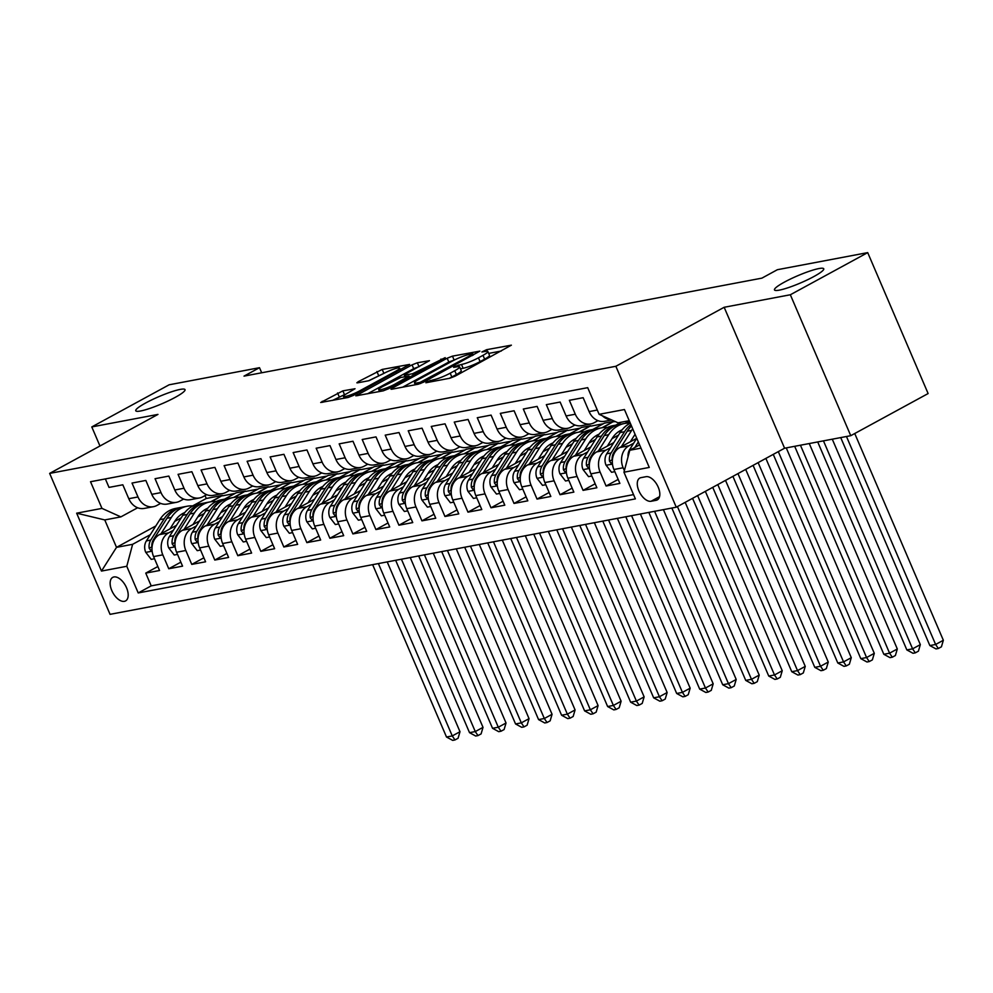 <?xml version="1.0" encoding="UTF-8"?>
<svg xmlns="http://www.w3.org/2000/svg" width="993" height="993" viewBox="0 0 993 993"><rect width="100%" height="100%" fill="white"/><g stroke="black" fill="none" stroke-linecap="round" stroke-linejoin="round"><path stroke-width="1.49" d="M426.431 381.908L425.885 382.764L449.891 378.221L455.191 376.136L511.383 345.167L486.644 349.673L481.866 351.969L485.49 351.398A13.157 1.899 -23.2 0 1 487.861 351.51A13.157 1.899 -23.2 0 1 483.008 355.333L478.452 357.815A13.157 1.899 -23.2 0 1 461.497 364.468L454.682 366.516L453.615 367.348L457.239 366.789A13.157 1.899 -23.2 0 1 459.61 366.901A13.157 1.899 -23.2 0 1 454.757 370.712L450.201 373.194A13.157 1.899 -23.2 0 1 433.246 379.86L426.431 381.908M175.128 397.411A26.799 3.873 -23.2 0 0 185.033 389.641A26.799 3.873 -23.2 0 0 170.796 392.036A26.799 3.873 -23.2 0 0 145.661 402.984A26.799 3.873 -23.2 0 0 135.756 410.754A26.799 3.873 -23.2 0 0 149.993 408.359A26.799 3.873 -23.2 0 0 175.128 397.411M813.838 276.563A26.799 3.873 -23.2 0 0 823.743 268.793A26.799 3.873 -23.2 0 0 809.506 271.188A26.799 3.873 -23.2 0 0 784.383 282.136A26.799 3.873 -23.2 0 0 774.466 289.906A26.799 3.873 -23.2 0 0 788.715 287.511A26.799 3.873 -23.2 0 0 813.838 276.563M124.386 601.336A13.405 7.236 -118.6 0 0 125.577 600.914A13.405 7.236 -118.6 0 0 126.049 586.702A13.405 7.236 -118.6 0 0 113.934 576.958A13.405 7.236 -118.6 0 0 112.755 577.367A13.405 7.236 -118.6 0 0 112.271 591.58A13.405 7.236 -118.6 0 0 124.386 601.336M342.87 390.857L320.714 402.488L348.121 397.473L353.409 395.4L409.613 364.419L382.206 369.433L358.386 381.61L356.859 382.801L357.604 382.839L369.011 380.679L383.497 373.591A10.997 1.589 -23.2 0 1 393.811 369.098A10.997 1.589 -23.2 0 1 399.645 368.118A10.997 1.589 -23.2 0 1 395.586 371.308L359.59 390.907A10.997 1.589 -23.2 0 1 349.275 395.4A10.997 1.589 -23.2 0 1 343.441 396.381A10.997 1.589 -23.2 0 1 347.5 393.191L355.022 388.735L342.87 390.857L344.509 394.668L332.419 400.452M157.961 414.404L91.79 426.928L169.158 384.787L259.496 367.695L244.017 376.124L761.904 278.139L777.37 269.711L867.708 252.619L790.341 294.76L724.17 307.284L615.859 366.28L49.65 473.4L157.961 414.404M392.496 388.002L390.981 389.194L391.714 389.231L418.376 384.179L423.676 382.106L479.867 351.125L452.473 356.139L447.173 358.225L392.496 388.002L392.93 388.995M383.248 390.832L355.842 395.847L412.045 364.865L417.333 362.78L429.485 360.658L405.789 373.927L404.275 375.118L405.02 375.155L412.591 373.728L445.199 357.641L388.548 388.747L383.248 390.832M157.85 566.519L145.748 573.11L159.55 570.503L153.592 556.589L162.802 554.851A16.757 13.89 -100.7 0 1 168.649 532.869L173.341 530.324M180.863 562.162L168.76 568.753L182.563 566.147L176.605 552.245L185.815 550.494A16.757 13.89 -100.7 0 1 191.661 528.524L196.353 525.967M203.875 557.805L191.773 564.396L205.588 561.79L199.63 547.888L208.828 546.138A16.757 13.89 -100.7 0 1 214.687 524.167L219.366 521.61M226.9 553.449L214.786 560.052L228.601 557.433L222.643 543.531L231.853 541.793A16.757 13.89 -100.7 0 1 237.699 519.811L242.391 517.254M249.913 549.104L237.811 555.695L251.614 553.076L245.656 539.174L254.866 537.436A16.757 13.89 -100.7 0 1 260.712 515.454L265.404 512.897M272.926 544.747L260.824 551.338L274.639 548.719L268.681 534.817L277.879 533.08A16.757 13.89 -100.7 0 1 283.725 511.097L288.417 508.553M295.951 540.391L283.837 546.982L297.652 544.375L291.694 530.461L300.904 528.723A16.757 13.89 -100.7 0 1 306.75 506.74L311.442 504.196M318.964 536.034L306.862 542.625L320.665 540.018L314.707 526.116L323.917 524.366A16.757 13.89 -100.7 0 1 329.763 502.396L334.455 499.839M341.977 531.677L329.875 538.268L343.69 535.661L337.732 521.759L346.929 520.009A16.757 13.89 -100.7 0 1 352.776 498.039L357.468 495.482M365.002 527.32L352.887 533.924L366.702 531.305L360.744 517.403L369.955 515.665A16.757 13.89 -100.7 0 1 375.801 493.682L380.493 491.125M388.015 522.976L375.913 529.567L389.715 526.948L383.757 513.046L392.967 511.308A16.757 13.89 -100.7 0 1 398.814 489.326L403.506 486.769M411.028 518.619L398.925 525.21L412.74 522.591L406.782 508.689L415.98 506.951A16.757 13.89 -100.7 0 1 421.826 484.969L426.518 482.412M434.04 514.262L421.938 520.853L435.753 518.234L429.795 504.332L439.005 502.595A16.757 13.89 -100.7 0 1 444.852 480.612L449.531 478.067M457.065 509.906L444.963 516.497L458.766 513.89L452.808 499.988L462.018 498.238A16.757 13.89 -100.7 0 1 467.864 476.268L472.556 473.711M480.078 505.549L467.976 512.14L481.791 509.533L475.821 495.631L485.031 493.881A16.757 13.89 -100.7 0 1 490.877 471.911L495.569 469.354M503.091 501.192L490.989 507.783L504.804 505.176L498.846 491.274L508.056 489.537A16.757 13.89 -100.7 0 1 513.902 467.554L518.582 464.997M526.116 496.835L514.014 503.439L527.817 500.82L521.859 486.918L531.069 485.18A16.757 13.89 -100.7 0 1 536.915 463.197L541.607 460.64M549.129 492.491L537.027 499.082L550.83 496.463L544.872 482.561L554.082 480.823A16.757 13.89 -100.7 0 1 559.928 458.84L564.62 456.284M572.142 488.134L560.04 494.725L573.855 492.106L567.897 478.204L577.094 476.466A16.757 13.89 -100.7 0 1 582.953 454.484L587.633 451.939M595.167 483.777L583.065 490.368L596.867 487.762L590.909 473.86L600.12 472.109A16.757 13.89 -100.7 0 1 605.966 450.139L610.658 447.582M618.18 479.42L606.078 486.011L619.88 483.405L613.922 469.503A16.757 13.89 -100.7 0 1 619.781 447.52L636.761 438.273L629.736 449.457L632.057 449.01M611.713 419.977L604.6 421.317A16.757 13.89 -100.7 0 1 589.11 411.599L583.152 397.696L569.349 400.316L575.307 414.218A16.757 13.89 -100.7 0 0 590.798 423.937A16.757 13.89 -100.7 0 0 594.211 422.708L597.972 420.66M590.798 423.937L581.588 425.674A16.757 13.89 79.3 0 1 566.097 415.955L560.139 402.053L546.324 404.66L552.282 418.574A16.757 13.89 -100.7 0 0 567.773 428.281A16.757 13.89 -100.7 0 0 571.198 427.064L574.959 425.016M567.773 428.281L558.575 430.031A16.757 13.89 79.3 0 1 543.084 420.312L537.114 406.41L523.311 409.017L529.269 422.919A16.757 13.89 -100.7 0 0 544.76 432.638A16.757 13.89 -100.7 0 0 548.173 431.421L551.934 429.373M544.76 432.638L535.55 434.388A16.757 13.89 79.3 0 1 520.059 424.669L514.101 410.767L500.298 413.373L506.256 427.275A16.757 13.89 -100.7 0 0 521.747 436.994A16.757 13.89 -100.7 0 0 525.16 435.778L528.921 433.718M521.747 436.994L512.537 438.732A16.757 13.89 79.3 0 1 497.046 429.026L491.088 415.111L477.273 417.73L483.231 431.632A16.757 13.89 -100.7 0 0 498.722 441.351A16.757 13.89 -100.7 0 0 502.148 440.122L505.909 438.074M498.722 441.351L489.524 443.089A16.757 13.89 79.3 0 1 474.033 433.37L468.075 419.468L454.26 422.087L460.218 435.989A16.757 13.89 -100.7 0 0 475.709 445.708A16.757 13.89 -100.7 0 0 479.123 444.479L482.883 442.431M475.709 445.708L466.499 447.446A16.757 13.89 79.3 0 1 451.008 437.727L445.05 423.825L431.247 426.444L437.205 440.346A16.757 13.89 -100.7 0 0 452.696 450.065A16.757 13.89 -100.7 0 0 456.11 448.836L459.871 446.788M452.696 450.065L443.486 451.803A16.757 13.89 79.3 0 1 427.995 442.084L422.037 428.182L408.222 430.801L414.18 444.703A16.757 13.89 -100.7 0 0 429.684 454.422A16.757 13.89 -100.7 0 0 433.097 453.193L436.858 451.145M429.684 454.422L420.473 456.159A16.757 13.89 79.3 0 1 404.983 446.44L399.025 432.538L385.21 435.145L391.168 449.047A16.757 13.89 -100.7 0 0 406.658 458.766A16.757 13.89 -100.7 0 0 410.072 457.55L413.833 455.502M406.658 458.766L397.448 460.516A16.757 13.89 79.3 0 1 381.957 450.797L375.999 436.895L362.197 439.502L368.155 453.404A16.757 13.89 -100.7 0 0 383.646 463.123A16.757 13.89 -100.7 0 0 387.059 461.906L390.82 459.858M383.646 463.123L374.435 464.873A16.757 13.89 79.3 0 1 358.945 455.154L352.987 441.252L339.172 443.859L345.13 457.761A16.757 13.89 -100.7 0 0 360.633 467.48A16.757 13.89 -100.7 0 0 364.046 466.251L367.807 464.203M360.633 467.48L351.423 469.217A16.757 13.89 79.3 0 1 335.932 459.498L329.974 445.596L316.159 448.215L322.117 462.117A16.757 13.89 -100.7 0 0 337.608 471.836A16.757 13.89 -100.7 0 0 341.021 470.608L344.794 468.559M337.608 471.836L328.41 473.574A16.757 13.89 79.3 0 1 312.907 463.855L306.949 449.953L293.146 452.572L299.104 466.474A16.757 13.89 -100.7 0 0 314.595 476.193A16.757 13.89 -100.7 0 0 318.008 474.964L321.769 472.916M314.595 476.193L305.385 477.931A16.757 13.89 79.3 0 1 289.894 468.212L283.936 454.31L270.121 456.929L276.079 470.831A16.757 13.89 -100.7 0 0 291.582 480.55A16.757 13.89 -100.7 0 0 294.995 479.321L298.756 477.273M291.582 480.55L282.372 482.288A16.757 13.89 79.3 0 1 266.881 472.569L260.923 458.667L247.108 461.273L253.066 475.175A16.757 13.89 -100.7 0 0 268.557 484.894A16.757 13.89 -100.7 0 0 271.983 483.678L275.744 481.63M268.557 484.894L259.359 486.644A16.757 13.89 79.3 0 1 243.856 476.925L237.898 463.023L224.095 465.63L230.053 479.532A16.757 13.89 -100.7 0 0 245.544 489.251A16.757 13.89 -100.7 0 0 248.958 488.035L252.718 485.987M245.544 489.251L236.334 491.001A16.757 13.89 79.3 0 1 220.843 481.282L214.885 467.38L201.07 469.987L207.041 483.889A16.757 13.89 -100.7 0 0 222.531 493.608A16.757 13.89 -100.7 0 0 225.945 492.379L229.706 490.331M222.531 493.608L213.321 495.346A16.757 13.89 79.3 0 1 197.83 485.627L191.872 471.725L178.057 474.344L184.015 488.246A16.757 13.89 -100.7 0 0 199.506 497.965A16.757 13.89 -100.7 0 0 202.932 496.736L206.693 494.688M199.506 497.965L190.308 499.702A16.757 13.89 79.3 0 1 174.805 489.983L168.847 476.081L155.045 478.7L161.003 492.602A16.757 13.89 -100.7 0 0 176.493 502.321A16.757 13.89 -100.7 0 0 179.907 501.093L183.668 499.045M176.493 502.321L167.283 504.059A16.757 13.89 79.3 0 1 151.792 494.34L145.834 480.438L132.019 483.057L137.99 496.959A16.757 13.89 -100.7 0 0 153.481 506.678A16.757 13.89 -100.7 0 0 156.894 505.449L160.655 503.401M197.744 517.03L204.235 513.493M233.715 497.431L245.395 491.076L234.869 497.27M224.53 499.169L236.185 492.813L245.395 491.076M153.592 556.589A16.757 13.89 79.3 0 1 159.439 534.619L176.493 525.334M203.478 510.625L205.911 509.297M220.756 512.673L227.248 509.136M256.74 493.074L268.408 486.719L257.882 492.925M247.542 494.812L259.21 488.457L268.408 486.719M176.605 552.245A16.757 13.89 79.3 0 1 182.464 530.262L199.506 520.977M226.503 506.269L228.936 504.953M243.769 508.317L250.261 504.779M279.753 488.717L291.433 482.362L280.907 488.568M270.568 490.455L282.223 484.1L291.433 482.362M199.63 547.888A16.757 13.89 79.3 0 1 205.477 525.905L222.519 516.621M249.516 501.924L251.949 500.596M266.794 503.96L273.286 500.422M302.766 484.373L314.446 478.005L303.92 484.212M293.58 486.098L305.236 479.756L314.446 478.005M222.643 543.531A16.757 13.89 79.3 0 1 228.489 521.548L245.544 512.264M272.529 497.567L274.962 496.239M289.807 499.603L296.299 496.078M325.791 480.016L337.459 473.649L326.933 479.855M316.593 481.742L328.249 475.399L337.459 473.649M245.656 539.174A16.757 13.89 79.3 0 1 251.502 517.192L268.557 507.907M295.554 493.211L297.987 491.883M312.82 495.259L319.312 491.721M348.804 475.659L360.484 469.304L349.958 475.498M339.618 477.385L351.274 471.042L360.484 469.304M268.681 534.817A16.757 13.89 79.3 0 1 274.527 512.847L291.57 503.563M318.567 488.854L321 487.526M335.845 490.902L342.337 487.364M371.816 471.303L383.497 464.947L372.971 471.141M362.631 473.04L374.287 466.685L383.497 464.947M291.694 530.461A16.757 13.89 79.3 0 1 297.54 508.49L314.582 499.206M341.58 484.497L344.012 483.169M358.858 486.545L365.35 483.008M394.829 466.946L406.509 460.591L395.984 466.784M385.644 468.684L397.299 462.328L406.509 460.591M314.707 526.116A16.757 13.89 79.3 0 1 320.553 504.134L337.608 494.849M364.605 480.14L367.038 478.825M381.871 482.188L388.362 478.651M417.854 462.589L429.522 456.234L419.009 462.44M408.669 464.327L420.324 457.972L429.522 456.234M337.732 521.759A16.757 13.89 79.3 0 1 343.578 499.777L360.62 490.492M387.618 475.784L390.05 474.468M404.896 477.832L411.387 474.294M440.867 458.245L452.547 451.877L442.022 458.083M431.682 459.97L443.337 453.627L452.547 451.877M360.744 517.403A16.757 13.89 79.3 0 1 366.591 495.42L383.633 486.136M410.63 471.439L413.063 470.111M427.909 473.475L434.4 469.95M463.88 453.888L475.56 447.52L465.034 453.727M454.695 455.613L466.35 449.27L475.56 447.52M383.757 513.046A16.757 13.89 79.3 0 1 389.604 491.063L406.658 481.779M433.656 467.082L436.088 465.754M450.921 469.13L457.413 465.593M486.905 449.531L498.573 443.163L488.059 449.37M477.72 451.256L489.375 444.914L498.573 443.163M406.782 508.689A16.757 13.89 79.3 0 1 412.629 486.719L429.671 477.434M456.668 462.726L459.101 461.397M473.946 464.774L480.426 461.236M509.918 445.174L521.598 438.819L511.072 445.013M500.733 446.912L512.388 440.557L521.598 438.819M429.795 504.332A16.757 13.89 79.3 0 1 435.642 482.362L452.684 473.078M479.681 458.369L482.114 457.041M496.959 460.417L503.451 456.879M532.931 440.818L544.611 434.462L534.085 440.656M523.745 442.555L535.401 436.2L544.611 434.462M452.808 499.988A16.757 13.89 79.3 0 1 458.654 478.005L475.709 468.721M502.706 454.012L505.139 452.684M519.972 456.06L526.464 452.523M555.956 436.461L567.624 430.106L557.11 436.312M546.771 438.198L558.426 431.843L567.624 430.106M475.821 495.631A16.757 13.89 79.3 0 1 481.679 473.649L498.722 464.364M525.719 449.655L528.152 448.339M542.997 451.703L549.477 448.166M578.969 432.104L590.649 425.749L580.123 431.955M569.783 433.842L581.439 427.486L590.649 425.749M498.846 491.274A16.757 13.89 79.3 0 1 504.692 469.292L521.735 460.007M548.732 445.311L551.165 443.983M566.01 447.346L572.502 443.821M601.981 427.76L613.662 421.392L603.136 427.598M592.796 429.485L604.452 423.142L613.662 421.392M521.859 486.918A16.757 13.89 79.3 0 1 527.705 464.935L544.76 455.65M571.745 440.954L574.19 439.626M589.023 443.002L595.515 439.465M625.007 423.403L629.376 421.02M544.872 482.561A16.757 13.89 79.3 0 1 550.73 460.591L567.773 451.294M594.77 436.597L597.203 435.269M615.809 425.128L621.134 422.236M612.048 438.645L618.527 435.108M567.897 478.204A16.757 13.89 79.3 0 1 573.743 456.234L590.785 446.949M617.783 432.24L620.215 430.912M590.909 473.86A16.757 13.89 79.3 0 1 596.756 451.877L613.811 442.593M646.021 476.69L640.957 477.658A12.983 7.013 -118.6 0 0 639.802 478.055A12.983 7.013 -118.6 0 0 639.343 491.82A12.983 7.013 -118.6 0 0 651.073 501.266L656.137 500.311A12.983 7.013 -118.6 0 0 657.292 499.901A12.983 7.013 -118.6 0 0 657.751 486.136A12.983 7.013 -118.6 0 0 646.021 476.69M615.859 366.28L676.27 507.212L110.049 614.344L49.65 473.4M145.748 573.11L151.209 585.87L138.213 592.945L635.371 498.883L623.952 472.221L629.798 450.251L639.604 444.901M138.213 592.945L126.781 566.283L101.472 571.074L76.647 513.182L101.969 508.391L90.537 481.729L587.707 387.667L599.127 414.329L624.448 409.538L649.261 467.43L623.952 472.221M624.374 470.632L623.132 467.753A16.757 13.89 -100.7 0 1 628.979 445.783L633.671 443.226M611.254 419.766A16.757 13.89 -100.7 0 1 602.341 415.769M105.37 478.924L109.007 487.402L122.822 484.795L128.78 498.697A16.757 13.89 79.3 0 0 144.27 508.416L153.481 506.678M606.078 486.011L600.12 472.109M583.065 490.368L577.094 476.466M560.04 494.725L554.082 480.823M537.027 499.082L531.069 485.18M514.014 503.439L508.056 489.537M490.989 507.783L485.031 493.881M467.976 512.14L462.018 498.238M444.963 516.497L439.005 502.595M421.938 520.853L415.98 506.951M398.925 525.21L392.967 511.308M375.913 529.567L369.955 515.665M352.887 533.924L346.929 520.009M329.875 538.268L323.917 524.366M306.862 542.625L300.904 528.723M283.837 546.982L277.879 533.08M260.824 551.338L254.866 537.436M237.811 555.695L231.853 541.793M214.786 560.052L208.828 546.138M191.773 564.396L185.815 550.494M168.76 568.753L162.802 554.851M151.209 585.87L633.546 494.613M205.03 495.594L206.271 498.474L192.642 505.896M155.839 525.942L116.516 547.354L132.628 544.313L150.315 534.681M174.731 521.387L181.21 517.849M210.702 501.788L222.382 495.433L211.857 501.626M206.271 498.474L222.382 495.433M629.798 450.251L640.994 448.128M629.239 420.697L618.043 422.819L599.127 414.329M724.17 307.284L784.582 448.215L850.753 435.691L790.341 294.76M850.753 435.691L928.12 393.551L867.708 252.619M91.79 426.928L99.958 445.994M784.582 448.215L676.27 507.212M261.68 372.785L259.496 367.695M137.642 507.758L120.873 516.881L104.761 519.935L116.516 547.354L101.472 571.074M258.043 489.09L245.556 491.448M281.069 484.733L268.569 487.104M304.081 480.376L291.594 482.747M327.094 476.032L314.607 478.39M350.107 471.675L337.62 474.033M373.132 467.318L360.645 469.677M396.145 462.961L383.658 465.32M419.158 458.605L406.671 460.975M442.183 454.248L429.696 456.619M465.196 449.903L452.709 452.262M488.208 445.547L475.721 447.905M511.234 441.19L498.747 443.548M534.246 436.833L521.759 439.191M557.259 432.476L544.772 434.835M580.284 428.12L567.797 430.49M603.297 423.763L590.81 426.134M615.151 421.529L613.823 421.777M235.031 493.447L222.544 495.805M629.537 421.404L626.149 423.241M101.969 508.391L120.873 516.881M132.628 544.313L126.781 566.283M76.647 513.182L104.761 519.935M449.221 378.345A13.157 1.899 -23.2 0 0 451.827 377.005L450.201 373.194M459.61 366.901L461.249 370.712A13.157 1.899 -23.2 0 1 456.383 374.522L451.827 377.005M487.861 351.51L489.499 355.32A13.157 1.899 -23.2 0 1 484.634 359.143L480.078 361.626A13.157 1.899 -23.2 0 1 463.135 368.279L460.429 368.788M501.316 351.013L488.68 353.409M454.782 359.826L448.811 362.035L402.674 387.158M420.151 382.342L471.849 354.737L472.904 353.905L469.118 354.501A13.157 1.899 -23.2 0 0 452.163 361.167L419.356 379.028A13.157 1.899 -23.2 0 0 414.503 382.851A13.157 1.899 -23.2 0 0 416.874 382.963L420.151 382.342L420.635 383.484M367.547 393.799L413.671 368.676L412.045 364.865M419.418 366.504L413.671 368.676M382.789 386.463A10.997 1.589 -23.2 0 0 378.718 389.653A10.997 1.589 -23.2 0 0 384.564 388.673A10.997 1.589 -23.2 0 0 394.866 384.179L409.079 376.074L400.762 377.477L382.789 386.463M345.254 394.519L344.509 394.668M384.316 373.157L368.564 380.766M628.06 456.768A11.097 9.198 -100.7 0 1 629.736 449.457M638.524 445.497L639.318 444.231M638.338 441.935L634.812 447.508M840.723 437.59L929.858 645.562L935.617 644.482L943.35 640.262L854.737 433.519M846.47 436.51L935.617 644.482L938.335 648.491L936.027 648.925L929.858 645.562M943.35 640.262L941.426 646.803L938.335 648.491M630.332 441.773L635.061 434.289M621.37 446.651L631.647 430.379A32.037 26.563 -100.7 0 1 632.715 428.815M614.853 471.65L611.551 472.283L605.991 465.096A11.097 9.198 -100.7 0 1 606.723 453.801L620.141 432.551A32.037 26.563 -100.7 0 1 630.307 423.217A32.037 26.563 -100.7 0 0 624.473 423.49L620.104 424.321A32.037 26.563 -100.7 0 0 604.265 435.555L608.635 434.735A32.037 26.563 -100.7 0 1 624.473 423.49M612.321 460.975L612.284 460.678A11.097 9.198 -100.7 0 1 613.86 452.46L627.278 431.198A32.037 26.563 -100.7 0 1 631.511 426.022M630.94 424.681A32.037 26.563 79.3 0 0 624.523 431.732L611.092 452.982A11.097 9.198 79.3 0 0 609.516 461.199L611.179 463.421L612.321 462.266M817.711 441.947L906.845 649.918L912.592 648.839L920.337 644.618L832.283 439.191M823.458 440.855L912.592 648.839L915.31 652.848L913.014 653.282L906.845 649.918M920.337 644.618L918.413 651.16L915.31 652.848M607.319 446.13L612.333 438.174A26.6 22.045 -100.7 0 1 622.102 429.832M598.357 451.008L608.635 434.735M591.828 476.007L588.539 476.628L582.978 469.453A11.097 9.198 -100.7 0 1 583.71 458.158L597.128 436.908A32.037 26.563 -100.7 0 1 612.966 425.674L617.336 424.843A32.037 26.563 79.3 0 0 601.497 436.076L588.079 457.339A11.097 9.198 79.3 0 0 586.503 465.556L588.166 467.777L589.308 466.623M619.905 430.875A26.6 22.045 -100.7 0 1 621.146 431.074M618.726 424.632A32.037 26.563 79.3 0 0 617.336 424.843M589.308 465.332L589.259 465.034A11.097 9.198 -100.7 0 1 590.835 456.805L604.265 435.555M794.685 446.304L883.82 654.275L889.579 653.183L897.312 648.975L809.27 443.548M800.445 445.212L889.579 653.183L892.297 657.205L890.001 657.639L883.82 654.275M897.312 648.975L895.388 655.517L892.297 657.205M584.294 450.474L589.321 442.53A26.6 22.045 -100.7 0 1 599.089 434.189M575.344 455.353L585.622 439.08A32.037 26.563 -100.7 0 1 601.46 427.846A32.037 26.563 -100.7 0 1 607.356 427.536M568.815 480.364L565.526 480.984L559.953 473.798A11.097 9.198 -100.7 0 1 560.685 462.515L574.115 441.264A32.037 26.563 -100.7 0 1 589.941 430.031L594.323 429.199A32.037 26.563 79.3 0 0 578.485 440.433L565.067 461.683A11.097 9.198 79.3 0 0 563.49 469.912L565.154 472.134L566.283 470.98M596.892 435.232A26.6 22.045 -100.7 0 1 598.121 435.43M566.283 469.689L566.246 469.391A11.097 9.198 -100.7 0 1 567.822 461.162L581.253 439.911A32.037 26.563 -100.7 0 1 597.078 428.678L601.46 427.846M595.713 428.976A32.037 26.563 79.3 0 0 594.323 429.199M773.262 454.372L860.807 658.632L866.566 657.54L874.299 653.332L786.257 447.893M778.313 451.629L866.566 657.54L869.285 661.561L866.976 661.996L860.807 658.632M874.299 653.332L872.375 659.873L869.285 661.561M561.281 454.831L566.308 446.875A26.6 22.045 -100.7 0 1 576.064 438.534M552.319 459.709L562.609 443.437A32.037 26.563 -100.7 0 1 578.435 432.203A32.037 26.563 -100.7 0 1 584.343 431.893M545.802 484.721L542.501 485.341L536.94 478.154A11.097 9.198 -100.7 0 1 537.672 466.871L551.09 445.621A32.037 26.563 -100.7 0 1 566.929 434.375L571.298 433.556A32.037 26.563 79.3 0 0 555.472 444.79L542.041 466.04A11.097 9.198 79.3 0 0 540.465 474.269L542.128 476.479L543.27 475.337M573.88 439.576A26.6 22.045 -100.7 0 1 575.108 439.787M543.27 474.046L543.233 473.748A11.097 9.198 -100.7 0 1 544.809 465.518L558.227 444.268A32.037 26.563 -100.7 0 1 574.066 433.035L578.435 432.203M572.688 433.333A32.037 26.563 79.3 0 0 571.298 433.556M753.091 465.369L837.794 662.989L843.541 661.897L851.286 657.689L765.876 458.406M758.131 462.614L843.541 661.897L846.259 665.918L843.963 666.353L837.794 662.989M851.286 657.689L849.363 664.23L846.259 665.918M538.268 459.188L543.295 451.232A26.6 22.045 -100.7 0 1 553.051 442.89M529.306 464.066L539.584 447.793A32.037 26.563 -100.7 0 1 555.422 436.56A32.037 26.563 -100.7 0 1 561.318 436.25M522.79 489.077L519.488 489.698L513.927 482.511A11.097 9.198 -100.7 0 1 514.659 471.228L528.077 449.978A32.037 26.563 -100.7 0 1 543.916 438.732L548.285 437.913A32.037 26.563 79.3 0 0 532.447 449.146L519.029 470.397A11.097 9.198 79.3 0 0 517.452 478.626L519.116 480.835L520.258 479.693M550.854 443.933A26.6 22.045 -100.7 0 1 552.096 444.144M520.258 478.403L520.208 478.105A11.097 9.198 -100.7 0 1 521.784 469.875L535.215 448.625A32.037 26.563 -100.7 0 1 551.053 437.392L555.422 436.56M549.675 437.69A32.037 26.563 79.3 0 0 548.285 437.913M732.921 476.355L814.781 667.346L820.528 666.253L828.261 662.033L745.693 469.391M737.96 473.611L820.528 666.253L823.247 670.263L820.95 670.697L814.781 667.346M828.261 662.033L826.337 668.587L823.247 670.263M515.243 463.545L520.27 455.588A26.6 22.045 -100.7 0 1 530.039 447.247M506.293 468.423L516.571 452.15A32.037 26.563 -100.7 0 1 532.409 440.917A32.037 26.563 -100.7 0 1 538.305 440.594M499.764 493.422L496.475 494.055L490.902 486.868A11.097 9.198 -100.7 0 1 491.634 475.585L505.065 454.322A32.037 26.563 -100.7 0 1 520.891 443.089L525.272 442.257A32.037 26.563 79.3 0 0 509.434 453.503L496.016 474.753A11.097 9.198 79.3 0 0 494.44 482.97L496.103 485.192L497.232 484.038M527.842 448.29A26.6 22.045 -100.7 0 1 529.07 448.501M497.232 482.759L497.195 482.449A11.097 9.198 -100.7 0 1 498.771 474.232L512.202 452.982A32.037 26.563 -100.7 0 1 528.028 441.736L532.409 440.917M526.662 442.046A32.037 26.563 79.3 0 0 525.272 442.257M712.738 487.34L791.756 671.702L797.516 670.61L805.249 666.39L725.523 480.376M717.79 484.596L797.516 670.61L800.234 674.619L797.925 675.054L791.756 671.702M805.249 666.39L803.325 672.931L800.234 674.619M492.23 467.902L497.257 459.945A26.6 22.045 -100.7 0 1 507.013 451.604A26.6 22.045 -100.7 0 0 506.902 451.654M483.281 472.78L493.558 456.507A32.037 26.563 -100.7 0 1 509.384 445.274A32.037 26.563 -100.7 0 1 515.293 444.951M476.752 497.778L473.45 498.412L467.889 491.225A11.097 9.198 -100.7 0 1 468.622 479.929L482.039 458.679A32.037 26.563 -100.7 0 1 497.878 447.446L502.247 446.614A32.037 26.563 79.3 0 0 486.421 457.86L472.991 479.11A11.097 9.198 79.3 0 0 471.414 487.327L473.078 489.549L474.22 488.395M504.829 452.647A26.6 22.045 -100.7 0 1 506.058 452.858M474.22 487.104L474.182 486.806A11.097 9.198 -100.7 0 1 475.759 478.589L489.177 457.326A32.037 26.563 -100.7 0 1 505.015 446.093L509.384 445.274M503.637 446.403A32.037 26.563 79.3 0 0 502.247 446.614M692.568 498.325L768.743 676.047L774.49 674.967L782.236 670.747L705.353 491.374M697.62 495.581L774.49 674.967L777.209 678.976L774.912 679.411L768.743 676.047M782.236 670.747L780.312 677.288L777.209 678.976M469.217 472.258L474.244 464.302A26.6 22.045 -100.7 0 1 484.001 455.961M460.255 477.136L470.533 460.864A32.037 26.563 -100.7 0 1 486.371 449.618A32.037 26.563 -100.7 0 1 492.267 449.308M453.739 502.135L450.437 502.756L444.876 495.581A11.097 9.198 -100.7 0 1 445.609 484.286L459.027 463.036A32.037 26.563 -100.7 0 1 474.865 451.803L479.234 450.971A32.037 26.563 79.3 0 0 463.396 462.204L449.978 483.467A11.097 9.198 79.3 0 0 448.402 491.684L450.065 493.906L451.207 492.751M481.804 457.003A26.6 22.045 -100.7 0 1 483.045 457.202M451.207 491.461L451.17 491.163A11.097 9.198 -100.7 0 1 452.734 482.946L466.164 461.683A32.037 26.563 -100.7 0 1 482.002 450.45L486.371 449.618M480.624 450.76A32.037 26.563 79.3 0 0 479.234 450.971M671.851 508.044L745.731 680.404L751.478 679.311L759.211 675.103L685.182 502.359M677.437 506.567L751.478 679.311L754.196 683.333L751.9 683.767L745.731 680.404M759.211 675.103L757.287 681.645L754.196 683.333M446.205 476.603L451.219 468.659A26.6 22.045 -100.7 0 1 460.988 460.318M437.243 481.493L447.52 465.208A32.037 26.563 -100.7 0 1 463.359 453.975A32.037 26.563 -100.7 0 1 469.255 453.664M430.714 506.492L427.424 507.113L421.851 499.938A11.097 9.198 -100.7 0 1 422.584 488.643L436.014 467.393A32.037 26.563 -100.7 0 1 451.852 456.159L456.221 455.328A32.037 26.563 79.3 0 0 440.383 466.561L426.965 487.811A11.097 9.198 79.3 0 0 425.389 496.041L427.052 498.263L428.182 497.108M458.791 461.36A26.6 22.045 -100.7 0 1 460.02 461.559M428.182 495.817L428.144 495.519A11.097 9.198 -100.7 0 1 429.721 487.29L443.151 466.04A32.037 26.563 -100.7 0 1 458.977 454.806L463.359 453.975M457.612 455.117A32.037 26.563 79.3 0 0 456.221 455.328M648.839 512.4L722.705 684.76L728.465 683.668L736.198 679.46L663.411 509.645M654.586 511.308L728.465 683.668L731.183 687.69L728.874 688.124L722.705 684.76M736.198 679.46L734.274 686.002L731.183 687.69M423.179 480.96L428.206 473.003A26.6 22.045 -100.7 0 1 437.963 464.662M414.23 485.838L424.507 469.565A32.037 26.563 -100.7 0 1 440.333 458.332A32.037 26.563 -100.7 0 1 446.242 458.021M407.701 510.849L404.399 511.469L398.838 504.283A11.097 9.198 -100.7 0 1 399.571 493L412.989 471.749A32.037 26.563 -100.7 0 1 428.827 460.516L433.209 459.685A32.037 26.563 79.3 0 0 417.37 470.918L403.94 492.168A11.097 9.198 79.3 0 0 402.364 500.398L404.039 502.607L405.169 501.465M435.778 465.705A26.6 22.045 -100.7 0 1 437.007 465.916M405.169 500.174L405.132 499.876A11.097 9.198 -100.7 0 1 406.708 491.647L420.126 470.397A32.037 26.563 -100.7 0 1 435.964 459.163L440.333 458.332M434.586 459.461A32.037 26.563 79.3 0 0 433.209 459.685M625.813 516.757L699.693 689.117L705.452 688.025L713.185 683.817L640.398 514.002M631.573 515.665L705.452 688.025L708.158 692.047L705.862 692.481L699.693 689.117M713.185 683.817L711.261 690.358L708.158 692.047M400.167 485.316L405.194 477.36A26.6 22.045 -100.7 0 1 414.95 469.019M391.205 490.194L401.482 473.922A32.037 26.563 -100.7 0 1 417.321 462.688A32.037 26.563 -100.7 0 1 423.217 462.378M384.688 515.206L381.386 515.826L375.826 508.639A11.097 9.198 -100.7 0 1 376.558 497.356L389.976 476.106A32.037 26.563 -100.7 0 1 405.814 464.861L410.183 464.041A32.037 26.563 79.3 0 0 394.345 475.275L380.927 496.525A11.097 9.198 79.3 0 0 379.351 504.754L381.014 506.964L382.156 505.822M412.753 470.061A26.6 22.045 -100.7 0 1 413.994 470.272M382.156 504.531L382.119 504.233A11.097 9.198 -100.7 0 1 383.695 496.004L397.113 474.753A32.037 26.563 -100.7 0 1 412.951 463.52L417.321 462.688M411.574 463.818A32.037 26.563 79.3 0 0 410.183 464.041M602.801 521.114L676.68 693.474L682.427 692.382L690.172 688.174L617.385 518.346M608.56 520.022L682.427 692.382L685.145 696.391L682.849 696.825L676.68 693.474M690.172 688.174L688.236 694.715L685.145 696.391M377.154 489.673L382.168 481.717A26.6 22.045 -100.7 0 1 391.937 473.376M368.192 494.551L378.47 478.278A32.037 26.563 -100.7 0 1 394.308 467.045A32.037 26.563 -100.7 0 1 400.204 466.722M361.663 519.562L358.374 520.183L352.8 512.996A11.097 9.198 -100.7 0 1 353.533 501.713L366.963 480.451A32.037 26.563 -100.7 0 1 382.801 469.217L387.171 468.398A32.037 26.563 79.3 0 0 371.332 479.631L357.914 500.882A11.097 9.198 79.3 0 0 356.338 509.111L358.001 511.321L359.131 510.166M389.74 474.418A26.6 22.045 -100.7 0 1 390.969 474.629M359.131 508.888L359.094 508.577A11.097 9.198 -100.7 0 1 360.67 500.36L374.1 479.11A32.037 26.563 -100.7 0 1 389.926 467.864L394.308 467.045M388.561 468.175A32.037 26.563 79.3 0 0 387.171 468.398M579.788 525.458L653.655 697.831L659.414 696.738L667.147 692.518L594.36 522.703M585.535 524.378L659.414 696.738L662.132 700.748L659.824 701.182L653.655 697.831M667.147 692.518L665.223 699.06L662.132 700.748M354.129 494.03L359.156 486.074A26.6 22.045 -100.7 0 1 368.912 477.732A26.6 22.045 -100.7 0 0 368.8 477.782M345.179 498.908L355.457 482.635A32.037 26.563 -100.7 0 1 371.283 471.402A32.037 26.563 -100.7 0 1 377.191 471.079M338.65 523.907L335.349 524.54L329.788 517.353A11.097 9.198 -100.7 0 1 330.52 506.058L343.95 484.807A32.037 26.563 -100.7 0 1 359.776 473.574L364.158 472.742A32.037 26.563 79.3 0 0 348.32 483.988L334.889 505.238A11.097 9.198 79.3 0 0 333.313 513.455L334.989 515.677L336.118 514.523M366.727 478.775A26.6 22.045 -100.7 0 1 367.956 478.986M336.118 513.232L336.081 512.934A11.097 9.198 -100.7 0 1 337.657 504.717L351.075 483.467A32.037 26.563 -100.7 0 1 366.913 472.221L371.283 471.402M365.548 472.531A32.037 26.563 79.3 0 0 364.158 472.742M556.763 529.815L630.642 702.175L636.401 701.095L644.134 696.875L571.347 527.06M562.522 528.735L636.401 701.095L639.107 705.104L636.811 705.539L630.642 702.175M644.134 696.875L642.21 703.416L639.107 705.104M331.116 498.387L336.143 490.43A26.6 22.045 -100.7 0 1 345.899 482.089M322.154 503.265L332.432 486.992A32.037 26.563 -100.7 0 1 348.27 475.746A32.037 26.563 -100.7 0 1 354.166 475.436M315.637 528.264L312.336 528.884L306.775 521.71A11.097 9.198 -100.7 0 1 307.507 510.414L320.925 489.164A32.037 26.563 -100.7 0 1 336.764 477.931L341.133 477.099A32.037 26.563 79.3 0 0 325.307 488.333L311.876 509.595A11.097 9.198 79.3 0 0 310.3 517.812L311.963 520.034L313.105 518.88M343.702 483.132A26.6 22.045 -100.7 0 1 344.943 483.33M313.105 517.589L313.068 517.291A11.097 9.198 -100.7 0 1 314.644 509.074L328.062 487.811A32.037 26.563 -100.7 0 1 343.901 476.578L348.27 475.746M342.523 476.888A32.037 26.563 79.3 0 0 341.133 477.099M533.75 534.172L607.629 706.532L613.376 705.452L621.121 701.232L548.335 531.416M539.509 533.08L613.376 705.452L616.094 709.461L613.798 709.896L607.629 706.532M621.121 701.232L619.185 707.773L616.094 709.461M308.103 502.743L313.118 494.787A26.6 22.045 -100.7 0 1 322.886 486.446M299.141 507.622L309.419 491.349A32.037 26.563 -100.7 0 1 325.257 480.103A32.037 26.563 -100.7 0 1 331.153 479.793M292.612 532.62L289.323 533.241L283.75 526.067A11.097 9.198 -100.7 0 1 284.482 514.771L297.912 493.521A32.037 26.563 -100.7 0 1 313.751 482.288L318.12 481.456A32.037 26.563 79.3 0 0 302.282 492.689L288.864 513.94A11.097 9.198 79.3 0 0 287.287 522.169L288.951 524.391L290.093 523.237M320.689 487.489A26.6 22.045 -100.7 0 1 321.918 487.687M290.08 521.946L290.043 521.648A11.097 9.198 -100.7 0 1 291.619 513.418L305.05 492.168A32.037 26.563 -100.7 0 1 320.876 480.935L325.257 480.103M319.51 481.245A32.037 26.563 79.3 0 0 318.12 481.456M510.737 538.529L584.604 710.889L590.363 709.796L598.096 705.589L525.322 535.773M516.484 537.436L590.363 709.796L593.082 713.818L590.773 714.252L584.604 710.889M598.096 705.589L596.172 712.13L593.082 713.818M285.078 507.088L290.105 499.144A26.6 22.045 -100.7 0 1 299.861 490.79M276.128 511.966L286.406 495.693A32.037 26.563 -100.7 0 1 302.232 484.46A32.037 26.563 -100.7 0 1 308.14 484.15M269.599 536.977L266.298 537.598L260.737 530.411A11.097 9.198 -100.7 0 1 261.469 519.128L274.9 497.878A32.037 26.563 -100.7 0 1 290.726 486.644L295.107 485.813A32.037 26.563 79.3 0 0 279.269 497.046L265.839 518.296A11.097 9.198 79.3 0 0 264.262 526.526L265.938 528.735L267.067 527.593M297.677 491.833A26.6 22.045 -100.7 0 1 298.905 492.044M267.067 526.302L267.03 526.005A11.097 9.198 -100.7 0 1 268.606 517.775L282.024 496.525A32.037 26.563 -100.7 0 1 297.863 485.292L302.232 484.46M296.497 485.589A32.037 26.563 79.3 0 0 295.107 485.813M487.712 542.886L561.591 715.245L567.351 714.153L575.084 709.945L502.297 540.13M493.471 541.793L567.351 714.153L570.069 718.175L567.76 718.609L561.591 715.245M575.084 709.945L573.16 716.487L570.069 718.175M262.065 511.445L267.092 503.488A26.6 22.045 -100.7 0 1 276.848 495.147M253.103 516.323L263.381 500.05A32.037 26.563 -100.7 0 1 279.219 488.817A32.037 26.563 -100.7 0 1 285.128 488.506M246.587 541.334L243.285 541.955L237.724 534.768A11.097 9.198 -100.7 0 1 238.457 523.485L251.874 502.235A32.037 26.563 -100.7 0 1 267.713 490.989L272.082 490.17A32.037 26.563 79.3 0 0 256.256 501.403L242.826 522.653A11.097 9.198 79.3 0 0 241.249 530.883L242.913 533.092L244.055 531.95M274.651 496.19A26.6 22.045 -100.7 0 1 275.893 496.401M244.055 530.659L244.017 530.361A11.097 9.198 -100.7 0 1 245.594 522.132L259.012 500.882A32.037 26.563 -100.7 0 1 274.85 489.648L279.219 488.817M273.472 489.946A32.037 26.563 79.3 0 0 272.082 490.17M464.699 547.242L538.578 719.602L544.325 718.51L552.071 714.302L479.284 544.474M470.459 546.15L544.325 718.51L547.044 722.519L544.747 722.966L538.578 719.602M552.071 714.302L550.147 720.844L547.044 722.519M239.052 515.801L244.067 507.845A26.6 22.045 -100.7 0 1 253.836 499.504M230.091 520.68L240.368 504.407A32.037 26.563 -100.7 0 1 256.206 493.173A32.037 26.563 -100.7 0 1 262.102 492.863M223.562 545.691L220.272 546.311L214.699 539.125A11.097 9.198 -100.7 0 1 215.431 527.842L228.862 506.579A32.037 26.563 -100.7 0 1 244.7 495.346L249.069 494.526A32.037 26.563 79.3 0 0 233.231 505.76L219.813 527.01A11.097 9.198 79.3 0 0 218.237 535.239L219.9 537.449L221.042 536.294M251.639 500.546A26.6 22.045 -100.7 0 1 252.88 500.757M221.042 535.016L220.992 534.706A11.097 9.198 -100.7 0 1 222.569 526.489L235.999 505.238A32.037 26.563 -100.7 0 1 251.837 493.993L256.206 493.173M250.459 494.303A32.037 26.563 79.3 0 0 249.069 494.526M441.686 551.599L515.553 723.959L521.313 722.867L529.046 718.647L456.271 548.831M447.433 550.507L521.313 722.867L524.031 726.876L521.722 727.31L515.553 723.959M529.046 718.647L527.122 725.188L524.031 726.876M216.027 520.158L221.054 512.202A26.6 22.045 -100.7 0 1 230.81 503.861M207.078 525.036L217.355 508.764A32.037 26.563 -100.7 0 1 233.194 497.53A32.037 26.563 -100.7 0 1 239.09 497.208M200.549 550.035L197.259 550.668L191.686 543.481A11.097 9.198 -100.7 0 1 192.419 532.198L205.849 510.936A32.037 26.563 -100.7 0 1 221.675 499.702L226.056 498.871A32.037 26.563 79.3 0 0 210.218 510.117L196.788 531.367A11.097 9.198 79.3 0 0 195.224 539.584L196.887 541.806L198.017 540.651M228.626 504.903A26.6 22.045 -100.7 0 1 229.855 505.114M198.017 539.36L197.979 539.062A11.097 9.198 -100.7 0 1 199.556 530.845L212.974 509.595A32.037 26.563 -100.7 0 1 228.812 498.349L233.194 497.53M227.447 498.66A32.037 26.563 79.3 0 0 226.056 498.871M418.674 555.943L492.54 728.303L498.3 727.224L506.033 723.003L433.246 553.188M424.421 554.864L498.3 727.224L501.018 731.233L498.709 731.667L492.54 728.303M506.033 723.003L504.109 729.545L501.018 731.233M193.014 524.515L198.041 516.559A26.6 22.045 -100.7 0 1 207.798 508.217M184.053 529.393L194.33 513.12A32.037 26.563 -100.7 0 1 210.168 501.875A32.037 26.563 -100.7 0 1 216.077 501.564M177.536 554.392L174.234 555.013L168.673 547.838A11.097 9.198 -100.7 0 1 169.406 536.543L182.824 515.293A32.037 26.563 -100.7 0 1 198.662 504.059L203.031 503.228A32.037 26.563 79.3 0 0 187.205 514.461L173.775 535.724A11.097 9.198 79.3 0 0 172.199 543.941L173.862 546.162L175.004 545.008M205.601 509.26A26.6 22.045 -100.7 0 1 206.842 509.471M175.004 543.717L174.967 543.419A11.097 9.198 -100.7 0 1 176.543 535.202L189.961 513.94A32.037 26.563 -100.7 0 1 205.799 502.706L210.168 501.875M204.421 503.017A32.037 26.563 79.3 0 0 203.031 503.228M395.648 560.3L469.528 732.66L475.275 731.58L483.02 727.36L410.233 557.545M401.408 559.22L475.275 731.58L477.993 735.59L475.697 736.024L469.528 732.66M483.02 727.36L481.096 733.901L477.993 735.59M170.002 528.872L175.016 520.915A26.6 22.045 -100.7 0 1 184.785 512.574M161.04 533.75L171.317 517.477A32.037 26.563 -100.7 0 1 187.156 506.231A32.037 26.563 -100.7 0 1 193.052 505.921M154.511 558.749L151.221 559.369L145.661 552.195A11.097 9.198 -100.7 0 1 146.393 540.9L159.811 519.649A32.037 26.563 -100.7 0 1 175.649 508.416L180.018 507.584A32.037 26.563 79.3 0 0 164.18 518.818L150.762 540.08A11.097 9.198 79.3 0 0 149.186 548.297L150.849 550.519L151.991 549.365M182.588 513.617A26.6 22.045 -100.7 0 1 183.829 513.815M151.991 548.074L151.941 547.776A11.097 9.198 -100.7 0 1 153.518 539.547L166.948 518.296A32.037 26.563 -100.7 0 1 182.786 507.063L187.156 506.231M181.409 507.373A32.037 26.563 79.3 0 0 180.018 507.584M372.636 564.657L446.502 737.017L452.262 735.925L459.995 731.717L387.22 561.901M378.383 563.565L452.262 735.925L454.98 739.946L452.684 740.381L446.502 737.017M459.995 731.717L458.071 738.258L454.98 739.946M159.439 534.619L168.649 532.869M182.464 530.262L191.661 528.524M205.477 525.905L214.687 524.167M228.489 521.548L237.699 519.811M251.502 517.192L260.712 515.454M274.527 512.847L283.725 511.097M297.54 508.49L306.75 506.74M320.553 504.134L329.763 502.396M343.578 499.777L352.776 498.039M366.591 495.42L375.801 493.682M389.604 491.063L398.814 489.326M412.629 486.719L421.826 484.969M435.642 482.362L444.852 480.612M458.654 478.005L467.864 476.268M481.679 473.649L490.877 471.911M504.692 469.292L513.902 467.554M527.705 464.935L536.915 463.197M550.73 460.591L559.928 458.84M573.743 456.234L582.953 454.484M596.756 451.877L605.966 450.139M619.781 447.52L628.979 445.783M589.11 411.599L597.302 410.047M128.78 498.697L137.99 496.959M151.792 494.34L161.003 492.602M174.805 489.983L184.015 488.246M197.83 485.627L207.041 483.889M220.843 481.282L230.053 479.532M243.856 476.925L253.066 475.175M266.881 472.569L276.079 470.831M289.894 468.212L299.104 466.474M312.907 463.855L322.117 462.117M335.932 459.498L345.13 457.761M358.945 455.154L368.155 453.404M381.957 450.797L391.168 449.047M404.983 446.44L414.18 444.703M427.995 442.084L437.205 440.346M451.008 437.727L460.218 435.989M474.033 433.37L483.231 431.632M497.046 429.026L506.256 427.275M520.059 424.669L529.269 422.919M543.084 420.312L552.282 418.574M566.097 415.955L575.307 414.218M613.922 469.503L623.132 467.753M658.26 499.156L656.137 500.311M659.551 496.649L651.073 501.266M433.842 381.262L433.246 379.86M456.383 374.522L454.757 370.712M459.064 366.628L458.394 365.064M463.135 368.279L461.497 364.468M480.078 361.626L478.452 357.815M484.634 359.143L483.008 355.333M487.315 351.249L486.644 349.673M430.739 381.846L430.143 380.443M448.811 362.035L447.173 358.225M454.099 359.95L452.473 356.139M424.247 381.796L423.85 380.878M472.234 355.655L471.849 354.737M417.47 384.353L416.874 382.963M357.79 395.648L357.368 394.643M418.972 366.591L417.333 362.78M405.616 376.558L405.02 375.155M413.249 375.292L412.591 373.728M418.276 372.561L417.879 371.643M441.364 359.987L440.966 359.069M395.264 385.085L394.866 384.179M407.949 378.184L407.552 377.266M359.975 391.825L359.59 390.907M395.971 372.214L395.586 371.308M358.808 382.603L358.386 381.61M378.544 375.329L376.906 371.519M383.844 373.244L382.206 369.433M322.663 402.289L322.228 401.296M339.209 396.753L337.57 392.943M606.127 465.27L612.458 464.079M627.278 431.198L631.647 430.379M620.141 432.551L624.523 431.732M613.86 452.46L614.853 452.262M606.723 453.801L611.092 452.982M612.172 459.759L609.516 461.199M583.114 469.627L589.445 468.435M597.128 436.908L601.497 436.076M590.835 456.805L591.84 456.619M583.71 458.158L588.079 457.339M589.159 464.116L586.503 465.556M560.089 473.984L566.432 472.78M581.253 439.911L585.622 439.08M574.115 441.264L578.485 440.433M567.822 461.162L568.815 460.975M560.685 462.515L565.067 461.683M566.147 468.46L563.49 469.912M537.076 478.341L543.407 477.136M558.227 444.268L562.609 443.437M551.09 445.621L555.472 444.79M544.809 465.518L545.802 465.332M537.672 466.871L542.041 466.04M543.121 472.817L540.465 474.269M514.064 482.697L520.394 481.493M535.215 448.625L539.584 447.793M528.077 449.978L532.447 449.146M521.784 469.875L522.79 469.689M514.659 471.228L519.029 470.397M520.109 477.174L517.452 478.626M491.038 487.054L497.381 485.85M512.202 452.982L516.571 452.15M505.065 454.322L509.434 453.503M498.771 474.232L499.764 474.046M491.634 475.585L496.016 474.753M497.096 481.531L494.44 482.97M468.026 491.398L474.369 490.207M489.177 457.326L493.558 456.507M482.039 458.679L486.421 457.86M475.759 478.589L476.752 478.403M468.622 479.929L472.991 479.11M474.071 485.887L471.414 487.327M445.013 495.755L451.343 494.564M466.164 461.683L470.533 460.864M459.027 463.036L463.396 462.204M452.734 482.946L453.739 482.747M445.609 484.286L449.978 483.467M451.058 490.244L448.402 491.684M421.988 500.112L428.331 498.908M443.151 466.04L447.52 465.208M436.014 467.393L440.383 466.561M429.721 487.29L430.714 487.104M422.584 488.643L426.965 487.811M428.045 494.588L425.389 496.041M398.975 504.469L405.318 503.265M420.126 470.397L424.507 469.565M412.989 471.749L417.37 470.918M406.708 491.647L407.701 491.461M399.571 493L403.94 492.168M405.02 498.945L402.364 500.398M375.962 508.826L382.293 507.622M397.113 474.753L401.482 473.922M389.976 476.106L394.345 475.275M383.695 496.004L384.688 495.817M376.558 497.356L380.927 496.525M382.007 503.302L379.351 504.754M352.937 513.182L359.28 511.978M374.1 479.11L378.47 478.278M366.963 480.451L371.332 479.631M360.67 500.36L361.663 500.174M353.533 501.713L357.914 500.882M358.994 507.659L356.338 509.111M329.924 517.527L336.267 516.335M351.075 483.467L355.457 482.635M343.95 484.807L348.32 483.988M337.657 504.717L338.65 504.531M330.52 506.058L334.889 505.238M335.969 512.016L333.313 513.455M306.911 521.884L313.242 520.692M328.062 487.811L332.432 486.992M320.925 489.164L325.307 488.333M314.644 509.074L315.637 508.875M307.507 510.414L311.876 509.595M312.956 516.372L310.3 517.812M283.899 526.24L290.229 525.049M305.05 492.168L309.419 491.349M297.912 493.521L302.282 492.689M291.619 513.418L292.612 513.232M284.482 514.771L288.864 513.94M289.944 520.717L287.287 522.169M260.874 530.597L267.216 529.393M282.024 496.525L286.406 495.693M274.9 497.878L279.269 497.046M268.606 517.775L269.599 517.589M261.469 519.128L265.839 518.296M266.918 525.074L264.262 526.526M237.861 534.954L244.191 533.75M259.012 500.882L263.381 500.05M251.874 502.235L256.256 501.403M245.594 522.132L246.587 521.946M238.457 523.485L242.826 522.653M243.906 529.43L241.249 530.883M214.848 539.311L221.178 538.107M235.999 505.238L240.368 504.407M228.862 506.579L233.231 505.76M222.569 526.489L223.562 526.302M215.431 527.842L219.813 527.01M220.893 533.787L218.237 535.239M191.823 543.655L198.166 542.463M212.974 509.595L217.355 508.764M205.849 510.936L210.218 510.117M199.556 530.845L200.549 530.659M192.419 532.198L196.788 531.367M197.88 538.144L195.224 539.584M168.81 548.012L175.14 546.82M189.961 513.94L194.33 513.12M182.824 515.293L187.205 514.461M176.543 535.202L177.536 535.004M169.406 536.543L173.775 535.724M174.855 542.501L172.199 543.941M145.797 552.369L152.128 551.177M166.948 518.296L171.317 517.477M159.811 519.649L164.18 518.818M153.518 539.547L154.511 539.36M146.393 540.9L150.762 540.08M151.842 546.858L149.186 548.297M473.388 355.022L472.904 353.905M415.322 384.763L414.503 382.851M404.945 376.682L404.275 375.118M379.525 391.54L378.718 389.653M409.588 377.29L409.079 376.074M344.223 398.218L343.441 396.381M400.378 369.818L399.645 368.118"/></g></svg>
